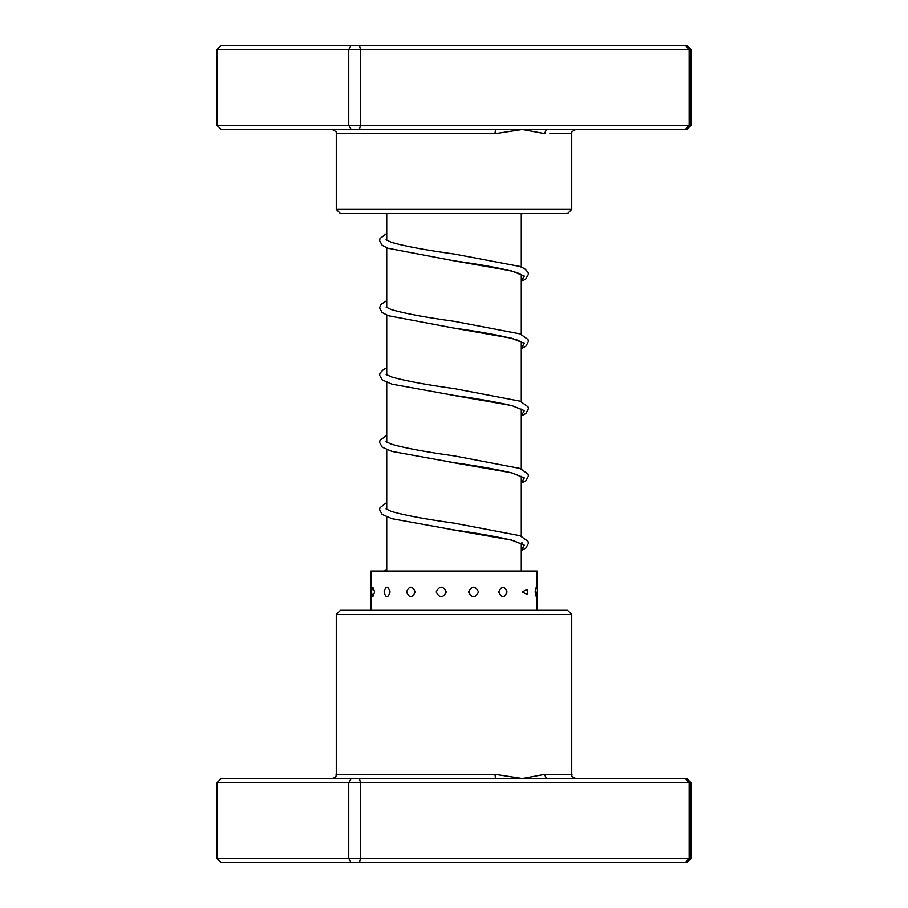 <?xml version="1.0" encoding="UTF-8"?>
<svg xmlns="http://www.w3.org/2000/svg" width="908" height="908" viewBox="0 0 908 908"><rect width="100%" height="100%" fill="white"/><g stroke="black" fill="none" stroke-linecap="round" stroke-linejoin="round"><path stroke-width="1.36" d="M521.283 571.041L521.283 543.665M521.283 536.435L521.283 476.382M521.283 468.891L521.283 409.099M521.283 401.608L521.283 341.817M521.283 334.326L521.283 274.534M521.283 267.043L521.283 213.607M386.717 571.041L386.717 516.89M386.717 509.399L386.717 449.619M386.717 442.117L386.717 382.325M386.717 374.845L386.717 315.042M386.717 307.551L386.717 247.771M386.717 240.268L386.717 213.607M336.255 614.5L340.466 610.29L567.534 610.29L571.745 614.5L336.255 614.5L336.255 774.297L495.053 774.297L522.361 778.496L544.97 774.297L571.745 774.297C572.88 775.545 569.407 775.727 575.944 778.496M691.113 782.707L216.887 782.707L221.325 778.496L686.675 778.496L691.113 782.707L691.113 858.4L686.675 862.6L221.325 862.6L216.887 858.4L691.113 858.4M216.887 782.707L216.887 858.4M351.146 778.496L348.74 782.707L348.74 858.4L351.146 862.6M359.443 778.496L360.465 782.707L360.465 858.4L359.443 862.6M685.29 778.496L689.149 782.707L689.149 858.4L685.29 862.6M496.517 778.496A4.2 1.464 90 0 1 495.053 774.297M548.216 778.496A4.2 3.246 90 0 1 544.97 774.297M527.446 591.948L527.117 589.474L522.134 591.948L527.117 594.411A8.83 8.83 0 0 0 527.117 589.474M536.231 587.181L535.118 591.948L536.231 596.704A8.83 8.83 0 0 0 536.231 587.181M374.652 591.948L372.893 587.362A8.83 8.83 0 0 0 372.893 596.522L374.652 591.948M390.077 591.948C387.932 585.603 385.911 585.603 384.05 591.948C385.911 598.281 387.932 598.281 390.077 591.948M415.228 591.948C412.232 585.603 409.315 585.603 406.5 591.948C409.326 598.281 412.243 598.281 415.228 591.948M446.293 591.948C442.888 585.603 439.529 585.603 436.192 591.948C439.54 598.281 442.9 598.281 446.293 591.948M478.527 591.948C475.247 585.603 471.933 585.603 468.585 591.948C471.944 598.281 475.259 598.281 478.527 591.948M507.027 591.948C504.371 585.603 501.625 585.603 498.764 591.948C501.625 598.281 504.371 598.281 507.027 591.948M537.048 588.827L537.048 571.041L370.952 571.041L370.952 610.29M548.216 129.504L221.325 129.504L216.887 125.293L691.113 125.293L686.675 129.504L548.216 129.504A4.2 3.246 -90 0 0 544.97 133.703L522.361 129.504L495.053 133.703L336.255 133.703C337.322 132.681 335.926 131.285 332.056 129.504M571.745 209.396L567.534 213.607L340.466 213.607L336.255 209.396L571.745 209.396L571.745 133.703L549.862 133.703M351.146 129.504L348.74 125.293L348.74 49.6L216.887 49.6L216.887 125.293M691.113 125.293L691.113 49.6L348.74 49.6L351.146 45.4L686.675 45.4L691.113 49.6M685.29 129.504L689.149 125.293L689.149 49.6L685.29 45.4M359.443 129.504L360.465 125.293L360.465 49.6L359.443 45.4M216.887 49.6L221.325 45.4L351.146 45.4M496.517 129.504A4.2 1.464 -90 0 0 495.053 133.703M521.93 275.033L517.299 272.729C504.224 268.813 483.056 264.83 453.784 260.778L511.726 270.959L524.302 276.055L521.283 281.139M521.93 342.316L517.299 340.012C504.224 336.096 483.033 332.101 453.728 328.049L511.703 338.241L524.302 343.326L521.283 348.422M450.028 394.776L511.726 405.524L524.302 410.62L521.283 415.705M449.244 461.945L511.726 472.807L524.302 477.903L521.283 482.988M449.449 529.25L511.703 540.09L524.302 545.175L521.283 550.271M571.745 614.5L571.745 774.297M336.255 774.297C335.302 775.58 338.094 776.238 332.056 778.496M521.283 281.412L525.755 278.994L528.433 274.227L528.013 272.196L524.518 268.609L519.592 266.396L454.352 254.047C425.489 250.052 404.412 246.113 391.144 242.232L386.07 239.769M521.283 348.695L525.88 346.175L528.433 341.51L528.013 339.467L520.136 333.872L454.295 321.319C425.455 317.323 404.412 313.385 391.155 309.514L386.07 307.052M521.283 415.978L525.88 413.458L528.433 408.691L528.013 406.761L520.125 401.154L454.363 388.613C425.477 384.617 404.412 380.668 391.132 376.797L386.07 374.334M521.93 409.599L512.373 405.774C498.231 402.323 478.698 398.85 453.784 395.343L392.006 384.141L382.245 379.919L379.567 375.152L379.987 373.12L383.482 369.533L386.717 367.967M521.283 483.26L525.891 480.741L528.433 476.076L528.013 474.044L520.114 468.437L454.375 455.895C425.489 451.9 404.412 447.95 391.132 444.08L386.07 441.617M521.93 476.882L512.384 473.057C498.242 469.606 478.709 466.133 453.807 462.626L391.995 451.412L382.245 447.201L379.567 442.434L379.998 440.391L386.717 435.25M521.283 550.543L525.88 548.023L528.433 543.359L528.013 541.316L520.125 535.72L454.306 523.167C425.455 519.172 404.412 515.233 391.144 511.363L386.07 508.9M521.93 542.541L521.93 544.164L513.338 540.612C499.275 537.071 479.413 533.495 453.739 529.897L392.006 518.706L382.109 514.382L379.567 509.717L379.987 507.674L386.717 502.533M522.486 213.607L521.283 214.129M386.717 233.401L379.987 238.543L379.567 240.586L382.12 245.251L387.954 248.247L453.784 260.778M386.717 300.684L380.838 304.43L379.567 307.869L382.109 312.534L388.488 315.723L453.728 328.049M386.717 569.815L384.073 571.041M370.952 588.827A8.83 8.83 0 0 0 370.952 595.058M537.048 610.29L537.048 591.948M571.745 133.703C570.678 132.681 572.074 131.285 575.944 129.504M336.255 209.396L336.255 133.703"/></g></svg>
